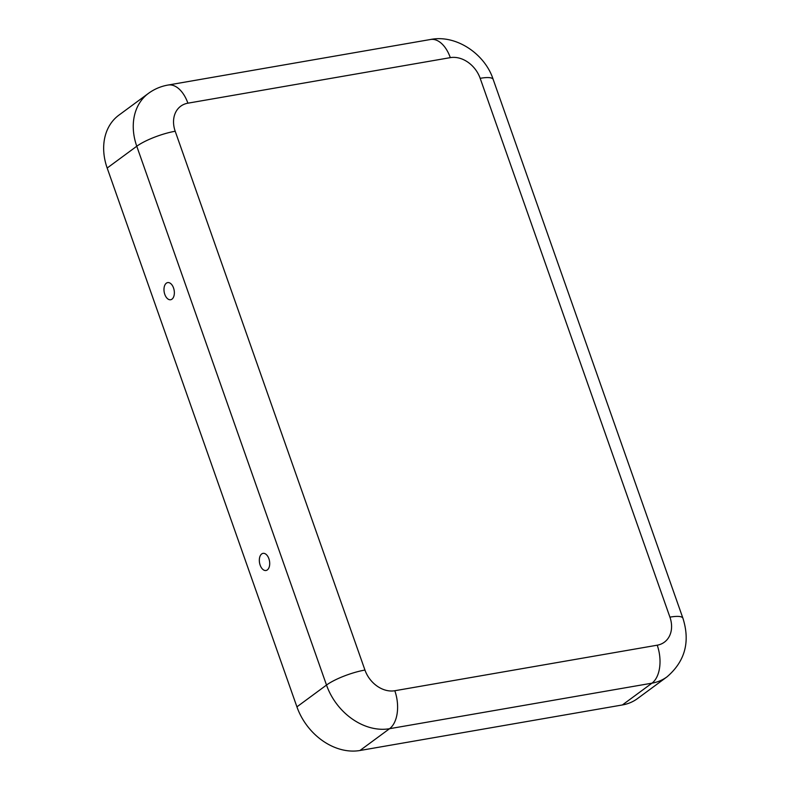 <?xml version="1.0" encoding="UTF-8"?>
<svg xmlns="http://www.w3.org/2000/svg" width="790" height="790" viewBox="0 0 790 790"><rect width="100%" height="100%" fill="white"/><g stroke="black" fill="none" stroke-linecap="round" stroke-linejoin="round"><path stroke-width="1.19" d="M107.173 168.033A56.001 43.786 -126.4 0 1 118.885 115.152L148.471 93.358C154.366 89.063 160.903 86.288 168.063 85.044L430.481 39.5C456.097 34.306 485.03 53.997 493.177 79.425L682.925 618.244A29.477 6.676 -19.4 0 0 669.92 617.138A26.524 20.738 -126.4 0 1 657.221 645.193A29.477 17.113 80.2 0 1 651.957 683.172L389.549 728.706L359.964 750.5A56.001 43.786 53.6 0 1 296.922 706.852L107.173 168.033L136.769 146.239A56.001 43.786 -126.4 0 1 148.471 93.358M260.157 565.146A8.69 5.046 -99.8 0 0 267.632 569.669A8.69 5.046 -99.8 0 0 269.499 561.068A8.69 5.046 -99.8 0 0 264.838 553.593A8.69 5.046 -99.8 0 0 260.038 556.249A8.69 5.046 -99.8 0 0 260.157 565.146M164.804 294.384A8.69 5.046 80.2 0 1 164.685 285.486A8.69 5.046 80.2 0 1 169.494 282.83A8.69 5.046 80.2 0 1 174.146 290.305A8.69 5.046 80.2 0 1 172.279 298.906A8.69 5.046 80.2 0 1 164.804 294.384M622.372 704.957L651.957 683.172A56.001 43.786 -126.4 0 0 667.056 676.813L637.471 698.607A56.001 43.786 -126.4 0 1 622.372 704.957L359.964 750.5M669.92 617.138L480.172 78.319A29.477 6.676 -19.4 0 1 493.177 79.425M480.172 78.319A26.524 20.738 53.6 0 0 450.31 57.64A29.477 17.113 -99.8 0 0 430.481 39.5M175.202 131.249A29.477 6.676 160.6 0 0 136.769 146.239L326.507 685.058A56.001 43.786 53.6 0 0 389.549 728.706A29.477 17.113 80.2 0 0 394.803 690.737A26.524 20.738 53.6 0 1 364.95 670.058L175.202 131.249A26.524 20.738 -126.4 0 1 187.892 103.184A29.477 17.113 -99.8 0 0 168.063 85.044M450.31 57.64L187.892 103.184M657.221 645.193L394.803 690.737M364.95 670.058A29.477 6.676 160.6 0 0 326.507 685.058L296.922 706.852M667.056 676.813C685.058 661.299 690.351 641.776 682.925 618.244"/></g></svg>
